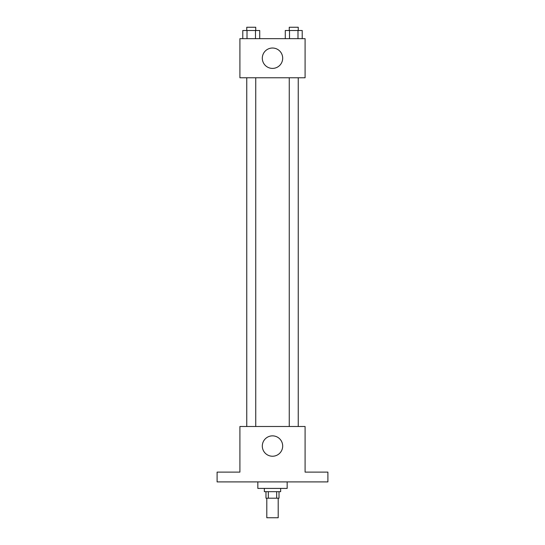 <?xml version="1.0" encoding="UTF-8"?>
<svg xmlns="http://www.w3.org/2000/svg" width="545" height="545" viewBox="0 0 545 545"><rect width="100%" height="100%" fill="white"/><g stroke="black" fill="none" stroke-linecap="round" stroke-linejoin="round"><path stroke-width="0.82" d="M266.798 498.198L266.798 517.75L278.202 517.75L278.202 498.198M276.683 491.679L276.683 498.198L265.98 498.198L265.98 491.679M276.683 498.198L279.02 498.198L279.02 491.679M280.648 488.415L280.648 491.679L264.352 491.679L264.352 488.415M268.317 491.679L268.317 498.198M257.833 481.903L257.833 488.415L287.167 488.415L287.167 481.903M327.906 481.903L217.094 481.903L217.094 472.12L239.909 472.12L239.909 426.497L305.091 426.497L305.091 472.12L327.906 472.12L327.906 481.903M282.685 446.048A10.185 10.185 0 0 1 267.404 454.871A10.185 10.185 0 0 1 267.404 437.226A10.185 10.185 0 0 1 282.685 446.048M289.252 426.497L289.252 77.765M255.748 77.765L255.748 426.497M305.091 77.765L239.909 77.765L239.909 38.654L305.091 38.654L305.091 77.765M282.685 58.213A10.185 10.185 0 0 1 267.404 67.035A10.185 10.185 0 0 1 267.404 49.391A10.185 10.185 0 0 1 282.685 58.213M302.216 38.654L302.216 30.506L285.28 30.506L285.28 38.654M297.986 30.506L297.986 38.654M289.518 30.506L289.518 38.654M289.252 30.506L289.252 27.25L298.244 27.25L298.244 30.506M259.72 38.654L259.72 30.506L242.784 30.506L242.784 38.654M255.482 30.506L255.482 38.654M247.014 30.506L247.014 38.654M246.756 30.506L246.756 27.25L255.748 27.25L255.748 30.506M298.244 426.497L298.244 77.765M246.756 77.765L246.756 426.497"/></g></svg>
